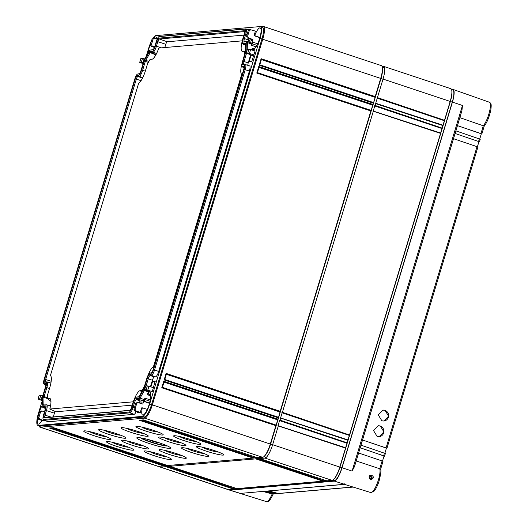 <?xml version="1.0" encoding="UTF-8"?>
<svg xmlns="http://www.w3.org/2000/svg" width="528" height="528" viewBox="0 0 528 528"><rect width="100%" height="100%" fill="white"/><g stroke="black" fill="none" stroke-linecap="round" stroke-linejoin="round"><path stroke-width="0.79" d="M43.494 419.456A4.937 1.247 -71.6 0 1 43.197 419.324A4.937 1.247 -71.6 0 1 43.573 414.869L44.953 410.302A3.98 1.003 -71.6 0 0 45.256 406.712A3.98 1.003 -71.6 0 0 45.012 406.606L42.471 406.824A3.564 0.898 -71.6 0 1 42.253 406.732A3.564 0.898 -71.6 0 1 42.088 405.893L42.207 398.66A3.564 0.898 -71.6 0 1 42.649 396.284L45.335 387.374A3.98 1.003 -71.6 0 0 45.639 383.79A3.98 1.003 -71.6 0 0 45.401 383.684L44.095 383.797A4.937 1.247 -71.6 0 1 43.798 383.665A4.937 1.247 -71.6 0 1 44.174 379.21L134.851 78.87A4.937 1.247 -71.6 0 1 137.551 74.065A4.937 1.247 -71.6 0 1 137.61 74.052L138.917 73.94A3.98 1.003 -71.6 0 0 138.97 73.933A3.98 1.003 -71.6 0 0 141.141 70.059L143.834 61.149A3.564 0.898 -71.6 0 1 144.837 58.727L149.193 51.13A3.564 0.898 -71.6 0 1 150.137 50.081A3.564 0.898 -71.6 0 1 150.183 50.074L152.724 49.856A3.98 1.003 -71.6 0 0 152.777 49.85A3.98 1.003 -71.6 0 0 154.948 45.976L156.328 41.402A4.937 1.247 -71.6 0 1 159.027 36.597A4.937 1.247 -71.6 0 1 159.093 36.584L244.853 29.165A4.937 1.247 -71.6 0 1 244.774 33.752L243.395 38.32A3.98 1.003 -71.6 0 0 243.335 42.016L245.876 41.791A3.564 0.898 -71.6 0 1 246.259 42.728L246.14 49.962A3.564 0.898 -71.6 0 1 245.698 52.338L243.012 61.241A3.98 1.003 -71.6 0 0 242.946 64.937L244.253 64.825A4.937 1.247 -71.6 0 1 244.174 69.412L153.496 369.752A4.937 1.247 -71.6 0 1 150.737 374.57L149.431 374.682A3.98 1.003 -71.6 0 0 147.206 378.563L144.52 387.466A3.564 0.898 -71.6 0 1 143.51 389.895L139.154 397.492A3.564 0.898 -71.6 0 1 138.164 398.548L135.623 398.765A3.98 1.003 -71.6 0 0 133.399 402.646L132.02 407.213A4.937 1.247 -71.6 0 1 129.254 412.031L43.494 419.456L44.213 420.288L48.352 421.74A5.584 1.406 108.4 0 1 48.187 421.72L44.055 420.268A5.504 1.386 -71.6 0 0 44.213 420.288L129.974 412.863A5.504 1.386 -71.6 0 0 133.056 407.497L134.336 407.92M45.401 410.263A5.623 1.419 108.4 0 0 45.487 405.042L42.946 405.26A1.921 0.482 108.4 0 1 42.735 404.758L42.86 397.525A1.921 0.482 108.4 0 1 43.098 396.244L45.784 387.334A5.623 1.419 108.4 0 0 45.87 382.114L44.57 382.226A3.293 0.832 108.4 0 1 44.623 379.17L135.3 78.83A3.293 0.832 108.4 0 1 137.141 75.623L138.442 75.511A5.623 1.419 108.4 0 0 141.59 70.019L144.276 61.109A1.921 0.482 108.4 0 1 144.824 59.809L149.18 52.213A1.921 0.482 108.4 0 1 149.708 51.645L152.249 51.421A5.623 1.419 108.4 0 0 155.397 45.936L156.776 41.362A3.293 0.832 108.4 0 1 158.618 38.155L244.378 30.73A3.293 0.832 108.4 0 1 244.576 30.822A3.293 0.832 108.4 0 1 244.325 33.785L242.946 38.359A5.623 1.419 108.4 0 0 242.517 43.435A5.623 1.419 108.4 0 0 242.86 43.58L245.401 43.362A1.921 0.482 108.4 0 1 245.52 43.408A1.921 0.482 108.4 0 1 245.612 43.864L245.487 51.097A1.921 0.482 108.4 0 1 245.249 52.371L242.563 61.281A5.623 1.419 108.4 0 0 242.134 66.356A5.623 1.419 108.4 0 0 242.477 66.502L243.778 66.389A3.293 0.832 108.4 0 1 243.982 66.482A3.293 0.832 108.4 0 1 243.731 69.445L153.047 369.791A3.293 0.832 108.4 0 1 151.252 372.992A3.293 0.832 108.4 0 1 151.213 372.999L149.906 373.111A5.623 1.419 108.4 0 0 149.833 373.124A5.623 1.419 108.4 0 0 146.758 378.596L144.071 387.506A1.921 0.482 108.4 0 1 143.524 388.813L139.168 396.409A1.921 0.482 108.4 0 1 138.666 396.977A1.921 0.482 108.4 0 1 138.64 396.977L136.099 397.201A5.623 1.419 108.4 0 0 136.026 397.208A5.623 1.419 108.4 0 0 132.95 402.686L131.571 407.253A3.293 0.832 108.4 0 1 129.769 410.461A3.293 0.832 108.4 0 1 129.73 410.467L43.969 417.886A3.293 0.832 108.4 0 1 44.022 414.83L45.401 410.263L54.41 413.173L53.282 416.929M138.164 398.548L138.884 399.379L136.343 399.597A3.412 0.858 -71.6 0 0 134.435 402.923L133.056 407.497L132.02 407.213M143.022 400.831L138.884 399.379A4.132 1.043 -71.6 0 0 140.026 398.158L144.184 399.59A4.211 1.063 108.4 0 1 143.022 400.831L140.474 401.049A3.333 0.838 -71.6 0 0 139.115 402.923M143.51 389.895L144.382 390.555L140.026 398.158L139.154 397.492M148.83 391.446A4.211 1.063 108.4 0 1 148.54 391.987L144.382 390.555A4.132 1.043 -71.6 0 0 144.705 389.941M150.737 374.57L151.457 375.395L150.15 375.514A3.412 0.858 -71.6 0 0 148.243 378.84L146.078 385.994M155.588 376.853L151.457 375.395A5.504 1.386 -71.6 0 0 154.532 370.029L158.71 371.408A5.584 1.406 108.4 0 1 155.588 376.853L154.282 376.966A3.333 0.838 -71.6 0 0 152.42 380.219L150.46 386.714M244.174 69.412L245.21 69.689L154.532 370.029L153.496 369.752M249.48 65.881A5.584 1.406 108.4 0 1 249.625 65.901A5.584 1.406 108.4 0 1 249.388 71.069L245.21 69.689A5.504 1.386 -71.6 0 0 245.441 64.594A5.504 1.386 -71.6 0 0 245.296 64.581L243.989 64.693A3.412 0.858 -71.6 0 1 243.903 64.68A3.412 0.858 -71.6 0 1 244.048 61.525L248.226 62.905A3.333 0.838 -71.6 0 0 247.817 65.333M246.517 53.328L244.048 61.525L243.012 61.241M246.259 42.728L247.368 42.629L247.249 49.639M251.104 42.854A4.211 1.063 108.4 0 1 251.209 42.867A4.211 1.063 108.4 0 1 251.552 43.956L247.368 42.629A4.132 1.043 -71.6 0 0 247.031 41.56A4.132 1.043 -71.6 0 0 246.919 41.547L244.378 41.765A3.412 0.858 -71.6 0 1 244.286 41.758A3.412 0.858 -71.6 0 1 244.431 38.597L248.609 39.976A3.333 0.838 -71.6 0 0 248.213 41.93M244.774 33.752L245.81 34.03L244.431 38.597L243.395 38.32M247.091 34.452L245.81 34.03A5.504 1.386 -71.6 0 0 246.041 28.934A5.504 1.386 -71.6 0 0 245.896 28.921L160.136 36.34A5.504 1.386 -71.6 0 0 160.063 36.353A5.504 1.386 -71.6 0 0 159.991 36.373M150.183 50.074L153.08 49.672M137.61 74.052L139.273 73.755M43.798 383.665L44.477 384.483A5.504 1.386 -71.6 0 0 44.656 384.608A5.504 1.386 -71.6 0 0 44.814 384.628L45.817 384.978M45.83 384.536L44.814 384.628L44.095 383.797M42.253 406.732L42.94 407.55A4.132 1.043 -71.6 0 0 43.072 407.642A4.132 1.043 -71.6 0 0 43.19 407.656L45.382 408.428L43.072 407.642M45.441 407.464L43.19 407.656L42.471 406.824M43.197 419.324L43.883 420.143A5.504 1.386 -71.6 0 0 44.055 420.268M136.25 411.497A5.584 1.406 108.4 0 1 134.112 414.322L48.352 421.74M148.54 391.987L147.721 393.413L147.701 394.812A11.332 2.858 -71.6 0 1 148.388 394.079L150.592 394.838M144.184 399.59L145.002 398.165L150.308 399.914M42.167 401.023L38.366 413.615A12.685 3.201 -71.6 0 0 37.818 425.357A12.685 3.201 -71.6 0 0 38.168 425.396L142.573 416.361A12.685 3.201 -71.6 0 0 149.668 403.986L260.06 38.353A12.685 3.201 -71.6 0 0 260.608 26.611A12.685 3.201 -71.6 0 0 260.258 26.572L155.852 35.607A12.685 3.201 -71.6 0 0 153.12 38.102M151.51 40.92A12.685 3.201 -71.6 0 0 148.757 47.982L146.263 56.245M140.177 403.247L142.111 402.732L141.801 403.755M138.29 412.216L137.445 412.289L137.551 411.952M145.002 398.165L144.976 399.571A11.332 2.858 -71.6 0 0 144.276 401.254L143.642 401.313L142.811 404.065L138.336 402.679L135.623 403.669L133.934 409.253L134.772 410.969L139.154 412.52L140.29 412.427L141.662 407.867L142.296 407.814A11.332 2.858 -71.6 0 0 142.659 415.041A11.332 2.858 -71.6 0 0 142.963 415.074A11.332 2.858 -71.6 0 0 148.764 405.676A11.332 2.858 -71.6 0 0 150.262 393.921L150.929 391.717L152.229 391.604L153.424 387.631L147.332 385.889L145.735 386.027L144.599 389.789L146.19 389.651L147.332 385.889M150.935 386.859L152.559 381.48L155.245 381.242L153.325 387.605M144.54 389.816L149.84 391.809L149.054 391.875L148.388 394.079M249.388 71.069L158.71 371.408M250.661 54.82L248.226 62.905M251.467 49.823L252.298 48.358A11.332 2.858 108.4 0 0 252.569 49.012L252.252 50.068M248.985 49.196L255.077 50.945L251.836 61.321L249.15 61.552L251.084 55.15L251.493 55.117L246.253 53.097L247.843 52.958L248.985 49.196L247.388 49.335L246.193 53.123M253.922 50.582L254.443 48.847A11.332 2.858 108.4 0 0 259.994 37.33A11.332 2.858 108.4 0 0 260.192 27.898A11.332 2.858 108.4 0 0 259.868 27.859A11.332 2.858 108.4 0 0 254.668 35.627L254.034 35.68L255.413 31.126L250.397 29.68M251.552 43.956L251.533 45.309L252.377 43.837A11.332 2.858 108.4 0 1 252.681 42.181L252.054 42.24L252.886 39.481L251.757 39.58L251.321 41.012L249.493 41.171L250.147 39.006M249.025 38.61L248.609 39.976M156.638 38.623A11.332 2.858 -71.6 0 0 155.793 36.934A11.332 2.858 -71.6 0 0 155.463 36.894A11.332 2.858 -71.6 0 0 153.833 38.042M150.737 43.494A11.332 2.858 -71.6 0 0 147.899 53.394M41.87 420.44A11.332 2.858 108.4 0 1 38.557 424.109A11.332 2.858 108.4 0 1 38.254 424.076A11.332 2.858 108.4 0 1 37.858 417.008A11.332 2.858 108.4 0 1 42.088 405.616M37.792 417.575L38.867 417.476L40.557 411.893L39.481 411.985L37.792 417.575L38.63 419.291L43.012 420.842L44.293 420.354M138.336 402.679L137.795 402.62M135.623 403.669L137.247 402.772M142.487 58.41L140.897 58.549L139.762 62.311L141.352 62.172L142.487 58.41L144.712 58.958M152.077 39.046L150.394 44.629L151.47 44.537L153.153 38.947L152.077 39.046L153.707 38.148M247.606 36.214L249.295 30.631L248.219 30.723L246.536 36.307L247.606 36.214L248.457 37.93L252.886 39.481M133.934 409.253L135.01 409.16L136.693 403.577M40.834 395.102L39.244 395.241L38.108 399.003L39.699 398.864L40.834 395.102L42.86 395.584M143.075 63.65L139.696 62.337M143.359 62.713L141.352 62.172M254.397 49.005L252.298 48.358M252.377 43.837L256.898 45.342M257.684 43.738L252.681 42.181M254.668 35.627L259.954 37.475M252.569 49.012L254.232 49.54M251.533 45.309L256.06 46.801M278.216 425.773L279.47 420.578M280.579 417.938L282.157 412.718M373.23 111.071L374.807 105.844M374.484 105.877L375.065 105.442L383.031 79.068A13.715 3.458 -71.6 0 0 383.618 66.37A13.715 3.458 -71.6 0 0 383.242 66.33L382.061 66.436M166.247 465.722L167.739 465.59M168.485 465.524L169.976 465.399M256.113 457.941L257.605 457.816M258.35 457.75L259.835 457.618M248.219 30.723L249.843 29.825M251.757 39.58L247.368 38.023L246.536 36.307M250.932 29.733L249.295 30.631M254.034 35.68L259.882 37.726M253.447 55.981L251.084 55.15M253.882 54.912L247.843 52.958M151.47 44.537L152.315 46.253L154.585 47.045M157.311 38.834L154.255 37.996M154.79 38.056L153.153 38.947M154.414 47.474L151.232 46.345L150.394 44.629M154.922 382.305L152.559 381.48M152.229 391.604L146.19 389.651M149.054 391.875L150.704 392.456M142.296 407.814L147.292 409.372M149.563 403.108L144.276 401.254M144.976 399.571L150.044 401.221M150.698 395.881L147.701 394.812M135.01 409.16L135.861 410.876L140.29 412.427M143.642 401.313L149.497 403.359M141.893 403.451L140.283 402.89M42.174 400.607L38.042 399.029M42.194 399.577L39.699 398.864M39.481 411.985L41.105 411.094M44.524 411.721L41.659 410.942M42.194 411.002L40.557 411.893M44.147 420.743L39.719 419.192L38.867 417.476M39.006 425.753A13.715 3.458 -71.6 0 0 39.93 427.139L157.872 466.303A13.715 3.458 -71.6 0 0 158.255 466.349L163.475 465.894L49.388 428.017L51.256 427.852L165.713 465.703L51.625 427.819L53.493 427.66L167.574 465.538L253.334 458.119L139.253 420.235L141.115 420.077L255.202 457.954L141.491 420.044L143.352 419.885L257.44 457.763L262.66 457.314A13.715 3.458 -71.6 0 0 264.224 456.364L264.944 455.638A12.685 3.201 -71.6 0 0 270.593 444.134L380.985 78.507A12.685 3.201 -71.6 0 0 382.47 68.515L382.325 67.498A13.715 3.458 -71.6 0 0 381.315 65.604L263.366 26.44A13.715 3.458 -71.6 0 0 262.99 26.4L260.601 26.605L262.495 27.238A12.685 3.201 -71.6 0 1 261.947 38.98L260.06 38.353M264.224 456.364A13.715 3.458 -71.6 0 0 270.329 443.929L275.847 425.647L161.766 387.77L163.739 381.242L277.82 419.12L278.216 417.813L164.129 379.936L166.102 373.402L280.183 411.286L370.861 110.946L256.78 73.062L258.753 66.535L372.834 104.419L373.23 103.112L259.149 65.228L261.116 58.7L375.197 96.578L380.721 78.296A13.715 3.458 -71.6 0 0 382.325 67.498M39.93 427.139A13.715 3.458 -71.6 0 0 40.306 427.185L144.712 418.15A13.715 3.458 -71.6 0 0 152.381 404.765L262.772 39.138A13.715 3.458 -71.6 0 0 263.366 26.44M37.818 425.357L39.706 425.984A12.685 3.201 -71.6 0 0 40.055 426.023L144.461 416.988A12.685 3.201 -71.6 0 0 151.556 404.613L261.947 38.98L382.873 79.134M261.116 58.7L261.4 59.545L259.789 64.799L261.367 59.578M261.386 59.585L375.177 97.37L373.6 102.59M375.197 96.578L375.177 97.37M276.223 425.132L277.82 419.12M278.586 417.298L280.183 411.286M371.237 110.431L372.834 104.419M213.893 450.424A14.243 1.492 -163.2 0 0 196.383 446.642A14.243 1.492 -163.2 0 0 206.144 451.097A14.243 1.492 -163.2 0 0 223.654 454.872A14.243 1.492 -163.2 0 0 213.893 450.424M198.977 451.717A14.243 1.492 -163.2 0 0 181.474 447.929A14.243 1.492 -163.2 0 0 191.235 452.384A14.243 1.492 -163.2 0 0 208.738 456.166A14.243 1.492 -163.2 0 0 198.977 451.717M176.603 453.651A14.243 1.492 -163.2 0 0 159.1 449.869A14.243 1.492 -163.2 0 0 168.861 454.318A14.243 1.492 -163.2 0 0 186.364 458.099A14.243 1.492 -163.2 0 0 176.603 453.651M161.687 454.938A14.243 1.492 -163.2 0 0 144.184 451.156A14.243 1.492 -163.2 0 0 153.945 455.611A14.243 1.492 -163.2 0 0 171.448 459.393A14.243 1.492 -163.2 0 0 161.687 454.938M191.116 439.738A14.243 1.492 -163.2 0 0 173.613 435.956A14.243 1.492 -163.2 0 0 183.374 440.411A14.243 1.492 -163.2 0 0 200.878 444.187A14.243 1.492 -163.2 0 0 191.116 439.738M176.2 441.032A14.243 1.492 -163.2 0 0 158.697 437.25A14.243 1.492 -163.2 0 0 168.458 441.698A14.243 1.492 -163.2 0 0 185.962 445.48A14.243 1.492 -163.2 0 0 176.2 441.032M138.917 444.259A14.243 1.492 -163.2 0 0 121.407 440.471A14.243 1.492 -163.2 0 0 131.168 444.926A14.243 1.492 -163.2 0 0 148.678 448.708A14.243 1.492 -163.2 0 0 138.917 444.259M124.001 445.546A14.243 1.492 -163.2 0 0 106.498 441.764A14.243 1.492 -163.2 0 0 116.259 446.219A14.243 1.492 -163.2 0 0 133.762 449.995A14.243 1.492 -163.2 0 0 124.001 445.546M153.43 430.346A14.243 1.492 -163.2 0 0 135.92 426.565A14.243 1.492 -163.2 0 0 145.682 431.02A14.243 1.492 -163.2 0 0 163.192 434.795A14.243 1.492 -163.2 0 0 153.43 430.346M138.514 431.64A14.243 1.492 -163.2 0 0 121.011 427.852A14.243 1.492 -163.2 0 0 130.772 432.307A14.243 1.492 -163.2 0 0 148.276 436.088A14.243 1.492 -163.2 0 0 138.514 431.64M116.14 433.574A14.243 1.492 -163.2 0 0 98.637 429.792A14.243 1.492 -163.2 0 0 108.398 434.247A14.243 1.492 -163.2 0 0 125.902 438.022A14.243 1.492 -163.2 0 0 116.14 433.574M101.224 434.867A14.243 1.492 -163.2 0 0 83.721 431.079A14.243 1.492 -163.2 0 0 93.482 435.534A14.243 1.492 -163.2 0 0 110.986 439.316A14.243 1.492 -163.2 0 0 101.224 434.867M158.492 442.563A17.668 1.848 -163.2 0 0 136.772 437.87A17.668 1.848 -163.2 0 0 148.883 443.395A17.668 1.848 -163.2 0 0 170.603 448.081A17.668 1.848 -163.2 0 0 158.492 442.563M257.44 457.763L257.809 457.248L257.44 457.763L143.405 419.905M164.221 465.346L163.475 465.894M165.337 465.736L165.713 465.214L165.337 465.736L51.355 427.885M166.459 465.155L165.713 465.703M167.574 465.538L167.95 465.023L167.574 465.538M254.08 457.571L253.334 458.119M255.202 457.954L255.572 457.439L255.202 457.954L141.22 420.11M256.318 457.373L255.572 457.928M49.388 428.017L51.368 427.898M141.491 420.044L143.471 419.925M139.253 420.235L141.233 420.116M51.625 427.819L53.605 427.7M218.381 452.027A8.507 0.891 16.8 0 1 208.098 449.651A8.507 0.891 -163.2 0 1 202.356 447.19M203.465 453.314A8.507 0.891 16.8 0 1 193.189 450.945A8.507 0.891 -163.2 0 1 187.44 448.477M181.091 455.255A8.507 0.891 16.8 0 1 170.815 452.879A8.507 0.891 -163.2 0 1 165.066 450.417M166.175 456.542A8.507 0.891 16.8 0 1 155.899 454.172A8.507 0.891 -163.2 0 1 150.15 451.704M195.604 441.342A8.507 0.891 16.8 0 1 185.328 438.973A8.507 0.891 -163.2 0 1 179.579 436.504M180.688 442.629A8.507 0.891 16.8 0 1 170.412 440.26A8.507 0.891 -163.2 0 1 164.663 437.791M143.405 445.856A8.507 0.891 16.8 0 1 133.122 443.487A8.507 0.891 -163.2 0 1 127.38 441.019M128.489 447.15A8.507 0.891 16.8 0 1 118.213 444.781A8.507 0.891 -163.2 0 1 112.464 442.312M157.918 431.95A8.507 0.891 16.8 0 1 147.635 429.574A8.507 0.891 -163.2 0 1 141.893 427.112M143.002 433.237A8.507 0.891 16.8 0 1 132.726 430.868A8.507 0.891 -163.2 0 1 126.977 428.399M120.628 435.178A8.507 0.891 16.8 0 1 110.352 432.802A8.507 0.891 -163.2 0 1 104.603 430.34M105.712 436.465A8.507 0.891 16.8 0 1 95.436 434.095A8.507 0.891 -163.2 0 1 89.687 431.627M167.35 445.916A14.104 1.472 16.8 0 1 150.249 442.002A14.104 1.472 -163.2 0 1 140.679 437.864M143.114 438.319A11.477 1.201 -163.2 0 0 143.095 438.352A11.477 1.201 -163.2 0 0 150.962 441.943A11.477 1.201 16.8 0 0 165.066 444.985A11.477 1.201 16.8 0 0 165.073 444.952M159.72 442.979A6.448 0.673 16.8 0 1 152.526 441.17A6.448 0.673 -163.2 0 1 148.665 439.639M163.984 382.12L162.426 387.354L276.19 425.119L162.406 387.341L163.984 382.12L163.739 381.242M161.766 387.77L162.406 387.341M164.003 382.127L277.801 419.912M373.553 102.577L259.809 64.805L373.573 102.577M259.017 67.419L372.814 105.204M371.191 110.411L257.44 72.646L258.997 67.412L258.753 66.535M166.373 374.293L280.163 412.078M166.346 374.279L164.789 379.513L278.553 417.285L164.769 379.507L166.346 374.279L166.102 373.402M259.149 65.228L259.789 64.799M256.78 73.062L257.42 72.64L258.997 67.412M257.44 72.646L371.204 110.411M164.129 379.936L164.769 379.507M130.06 410.282L45.012 417.641A2.726 0.686 108.4 0 1 44.939 417.635A2.726 0.686 108.4 0 1 45.058 415.114L46.438 410.54A6.191 1.558 108.4 0 0 46.695 404.811L50.503 405.999M45.487 405.042L46.53 404.791A6.191 1.558 108.4 0 1 46.695 404.811M46.53 404.791L43.989 405.016A1.353 0.343 108.4 0 1 43.949 405.009A1.353 0.343 108.4 0 1 43.844 404.659L43.963 397.426A1.353 0.343 108.4 0 1 44.134 396.528L46.82 387.618L49.513 388.502M45.87 382.114L46.919 381.869A6.191 1.558 108.4 0 1 47.084 381.889A6.191 1.558 108.4 0 1 46.82 387.618L45.784 387.334M46.919 381.869L45.613 381.982A2.726 0.686 108.4 0 1 45.54 381.975A2.726 0.686 108.4 0 1 45.652 379.454L136.33 79.114A2.726 0.686 108.4 0 1 137.861 76.454L139.161 76.336L142.765 77.609M141.59 70.019L142.626 70.303A6.191 1.558 108.4 0 1 139.161 76.336L138.442 75.511M145.306 71.188L142.626 70.303L145.312 61.393A1.353 0.343 108.4 0 1 145.695 60.469L150.051 52.873A1.353 0.343 108.4 0 1 150.427 52.47L152.968 52.252L156.572 53.519M155.397 45.936L156.433 46.213A6.191 1.558 108.4 0 1 152.968 52.252L152.249 51.421M161.377 47.85L156.433 46.213L157.813 41.646A2.726 0.686 108.4 0 1 159.337 38.986L244.735 31.594M242.86 43.58L243.58 44.411A6.191 1.558 108.4 0 1 243.401 44.392A6.191 1.558 108.4 0 1 243.203 44.246L242.517 43.435M245.593 45.118L243.58 44.411L245.606 44.233M242.477 66.502L243.197 67.333A6.191 1.558 108.4 0 1 243.019 67.313A6.191 1.558 108.4 0 1 242.821 67.175L242.134 66.356M244.108 67.657L243.197 67.333L244.134 67.254M151.536 372.814L150.949 372.867A6.191 1.558 108.4 0 0 150.869 372.88A6.191 1.558 108.4 0 0 150.79 372.907M138.904 396.799L137.141 396.95A6.191 1.558 108.4 0 0 137.062 396.964A6.191 1.558 108.4 0 0 136.976 396.99M54.892 411.319A6.343 1.597 108.4 0 1 54.41 413.173M243.923 35.125L167.231 41.765A2.574 0.647 -71.6 0 0 165.792 44.279L164.802 47.553M132.198 405.167L55.895 411.774L49.817 409.035A13.167 3.32 -71.6 0 0 50.193 398.68A13.167 3.32 -71.6 0 0 49.546 398.482L47.639 398.647L47.705 394.475L49.724 387.79A13.167 3.32 -71.6 0 0 50.576 375.751A13.167 3.32 -71.6 0 0 50.378 375.632L138.679 83.167A13.167 3.32 -71.6 0 0 145.53 70.468L147.55 63.782L150.064 59.4L151.972 59.235A13.167 3.32 -71.6 0 0 158.796 48.068L242.312 40.841A13.167 3.32 -71.6 0 0 242.53 51.394A13.167 3.32 -71.6 0 0 242.583 51.394L244.49 51.229L244.424 55.117M242.095 63.142A13.167 3.32 -71.6 0 0 241.751 74.243L153.45 366.709A13.167 3.32 -71.6 0 0 147.88 375.679M153.45 366.709L153.879 367.046M144.408 386.39L142.065 390.476L140.158 390.641A13.167 3.32 -71.6 0 0 134.072 399.762M133.234 401.815L49.817 409.035M142.065 390.476L142.421 390.746M47.639 398.647L50.972 401.471M50.378 375.632L50.754 375.936M244.49 51.229L245.487 51.183M241.751 74.243L242.286 74.224M451.526 89.476L452.648 89.377A13.715 3.458 108.4 0 1 453.044 89.423A13.715 3.458 108.4 0 1 452.437 102.109L462.469 105.461L461.921 110.728L459.862 117.665L483.292 125.783L484.4 125.341M273.484 493.436C269.749 501.587 268.25 501.923 266.376 501.6L229.601 490.123A13.715 3.458 108.4 0 0 229.97 490.162L334.369 481.127A13.715 3.458 108.4 0 0 342.045 467.742L452.437 102.109M229.601 490.123A13.715 3.458 108.4 0 1 228.855 489.317M370.669 478.969L371.679 477.972L370.478 476.025M369.554 476.975L370.775 475.972L372.299 477.932L370.966 478.982L369.541 477.015L370.775 475.972M369.112 476.791C369.118 474.124 374.332 475.339 373.118 478.13C371.059 480.421 369.719 479.972 369.112 476.791L369.567 477.002C369.323 478.078 369.785 478.738 370.966 478.982M382.12 460.957L358.618 452.998L356.215 460.97L379.744 468.752L382.12 460.957L382.978 461.327M356.215 460.97L354.453 466.679L352.077 471.095L462.469 105.461M334.369 481.127L344.513 484.288L344.619 483.839M240.966 493.343L344.513 484.288M262.878 491.449L272.204 493.99L274.454 493.805A1.373 1.32 85.1 0 0 275.576 493.581M268.851 490.934L278.183 493.482A1.373 1.32 -94.9 0 0 278.626 493.522L353.179 487.073M266.614 491.126L275.946 493.68A1.373 1.32 -94.9 0 0 276.388 493.72L277.134 493.654A1.373 1.32 85.1 0 0 277.814 493.383M267.359 491.066L276.692 493.614A1.373 1.32 85.1 0 0 277.134 493.654M265.122 491.258L274.454 493.805M479.417 141.847L479.417 141.847A13.715 3.458 108.4 0 1 479.2 141.808L478.929 141.715M383.889 456.509A10.969 2.765 108.4 0 1 384.516 456.179L360.195 447.777L360.987 445.163L385.341 453.493M386.291 448.543A19.199 4.838 108.4 0 1 386.885 448.338L386.067 447.902L477.015 146.659L477.873 147.022M479.761 138.956L481.318 133.802L457.459 125.638L480.962 133.597L483.292 125.783M477.398 146.791L478.955 141.636L455.09 133.472L478.955 141.636M382.503 461.096L384.061 455.941L360.195 447.777M384.866 453.262L386.423 448.107L362.545 440.015L386.067 447.902M386.885 448.338L386.423 448.107M274.897 493.845L272.204 493.99M384.516 456.179L384.061 455.941M380.437 469.379L379.744 468.752A13.022 3.28 -71.6 0 1 377.322 483.107A13.022 3.28 -71.6 0 1 370.775 492.565L344.56 484.381M459.862 117.665L457.459 125.638M480.209 139.234L455.882 130.858L455.09 133.472M362.564 439.943L453.512 138.699L477.015 146.659M377.144 436.465L379.163 436.709L383.896 431.884L380.299 426.017L378.279 425.773L373.547 430.597L377.144 436.465M381.876 420.796L383.896 421.04L388.628 416.216L385.031 410.348L383.011 410.104L378.279 414.922L381.876 420.796M455.882 130.865L457.439 125.717M453.519 138.699L455.07 133.551M360.987 445.163L362.545 440.015M358.624 452.998L360.175 447.85M481.312 133.835L480.962 133.597M379.124 436.715A5.485 5.28 85.1 0 0 380.18 426.03A5.485 5.28 85.1 0 0 378.206 425.779M383.849 421.04A5.485 5.28 85.1 0 0 384.912 410.355A5.485 5.28 85.1 0 0 382.939 410.111M229.185 489.291L229.799 489.496A13.055 3.293 -71.6 0 0 230.155 489.535L334.561 480.5A13.055 3.293 -71.6 0 0 341.867 467.762L452.258 102.128A13.055 3.293 -71.6 0 0 452.819 90.044L451.585 89.635M259.862 457.552L259.67 458.535L326.733 480.85L332.132 480.381A13.715 3.458 -71.6 0 0 333.696 479.431L334.165 478.969A13.055 3.293 -71.6 0 0 339.973 467.128L450.364 101.501A13.055 3.293 -71.6 0 0 451.895 91.219L451.803 90.565A13.715 3.458 -71.6 0 0 450.787 88.678L383.618 66.37M281.833 412.744L282.414 412.315L349.47 434.98L440.53 133.386L372.907 111.098M375.065 105.442L442.121 128.113L440.53 133.386M442.121 128.113L442.893 125.552L375.613 103.613M377.428 97.607L444.49 120.278L442.893 125.552M444.49 120.278L450.193 101.369A13.715 3.458 -71.6 0 0 451.803 90.565M333.696 479.431A13.715 3.458 -71.6 0 0 339.808 467.003L345.517 448.094L277.893 425.806M279.754 420.677L347.094 443.289L279.82 420.552L280.051 420.149L347.107 442.814L345.517 448.094M347.107 442.814L347.879 440.26L280.262 417.965M349.47 434.98L347.879 440.26M280.051 420.149L280.599 418.321M259.67 458.535L264.964 458.08A13.715 3.458 -71.6 0 0 272.639 444.695L278.236 426.155M282.414 412.315L373.25 111.448M376.853 98.043L444.477 120.754L377.137 98.135M282.183 412.711L349.457 435.455L282.124 412.843M374.834 105.844L442.108 128.588L374.768 105.97M375.619 103.231L375.276 103.264M257.624 457.75L257.433 458.733L257.954 458.687L258.37 457.684M169.996 465.333L169.811 466.31L255.717 458.878L256.265 457.426M167.759 465.524L167.574 466.508L168.095 466.462L168.505 465.458M159.436 466.244A13.715 3.458 -71.6 0 0 160.182 467.069A13.715 3.458 -71.6 0 0 160.565 467.115L165.858 466.653L166.406 465.201M160.182 467.069L227.35 489.377A13.715 3.458 -71.6 0 0 227.726 489.416L233.125 488.948L165.858 466.653M324.72 480.731L324.496 481.041L257.954 458.687M169.811 466.31L236.874 488.624L322.991 481.173L255.717 458.878M234.861 488.506L234.637 488.816L168.095 466.462M259.657 458.535L326.74 480.85L326.957 480.539M233.937 488.591L233.125 488.948M236.174 488.393L235.363 488.756M169.798 466.31L236.874 488.631L237.098 488.314M323.796 480.81L322.991 481.173M326.033 480.619L325.228 480.982M225.496 485.78L166.089 466.25M227.733 485.588L168.326 466.059M315.361 478.005L255.948 458.476M317.599 477.814L258.185 458.284M129.254 412.031L129.974 412.863L134.112 414.322M133.399 402.646L135.749 403.359M135.623 398.765L136.343 399.597L140.474 401.049M144.52 387.466L145.193 387.651M147.206 378.563L152.42 380.219M149.431 374.682L150.15 375.514L154.282 376.966M244.253 64.825L245.296 64.581M242.946 64.937L243.989 64.693M245.698 52.338L246.378 52.516M246.14 49.962L247.177 49.87M245.876 41.791L246.919 41.547M243.335 42.016L244.378 41.765M244.853 29.165L245.896 28.921M159.093 36.584L160.136 36.34M45.401 383.684L45.784 384.127M45.012 406.606L45.401 407.048M142.956 62.575L144.104 58.766M247.368 38.023L248.457 37.93M249.447 53.361L250.602 49.553M151.232 46.345L152.315 46.253M147.794 390.053L148.949 386.245M134.772 410.969L135.861 410.876M41.303 399.267L42.451 395.459M38.63 419.291L39.719 419.192M272.481 444.761L149.668 403.986M265.386 457.142L263.914 456.654M262.99 26.4L262.205 27.139M262.66 457.314L144.712 418.15L144.461 416.988L142.573 416.361M158.255 466.349L40.306 427.185L40.055 426.023L38.168 425.396M43.969 417.886L45.012 417.641M44.022 414.83L51.124 417.113M42.946 405.26L43.989 405.016M42.735 404.758L44.755 404.95M42.86 397.525L43.963 397.426L47.639 398.594M43.098 396.244L47.652 397.69M44.57 382.226L45.613 381.982M44.623 379.17L51.176 381.275M135.3 78.83L141.042 80.665M137.141 75.623L137.861 76.454L142.52 78.091M144.276 61.109L148.348 62.39M144.824 59.809L148.83 61.552M149.18 52.213L155.872 54.879M149.708 51.645L150.427 52.47L156.09 54.47M156.776 41.362L165.792 44.279M158.618 38.155L159.337 38.986L167.231 41.765M244.378 30.73L244.695 31.099M243.778 66.389L244.101 66.759M149.906 373.111L150.949 372.867M136.099 397.201L137.141 396.95M140.158 390.641L141.748 391.915M49.546 398.482L50.648 399.366M373.118 478.13L372.299 477.932M342.045 467.742L352.077 471.095M229.97 490.162L240.108 493.324M266.376 501.6A13.022 3.28 -71.6 0 0 272.177 493.99M352.981 487.007L278.183 493.482M276.692 493.614L275.946 493.68M483.272 125.776A13.022 3.28 -71.6 0 0 489.324 112.385A13.022 3.28 -71.6 0 0 489.377 102.221L453.044 89.423M384.49 453.123L383.698 455.737M479.384 138.818L478.592 141.431M354.453 466.679L461.921 110.728M481.813 133.967L481.318 133.802M452.258 102.128L383.031 79.068M341.867 467.762L272.639 444.695M227.726 489.416L160.565 467.115M332.132 480.381L264.964 458.08M334.561 480.5L333.043 479.992M230.155 489.535L229.376 489.271M375.652 103.237L443.084 125.228L375.659 103.244M440.708 133.063L373.289 111.078L440.715 133.063M348.064 439.936L280.645 417.952L348.071 439.93M278.269 425.779L345.701 447.77L278.276 425.786M159.027 36.597L160.063 36.353M150.137 50.081L151.173 49.837M137.551 74.065L138.587 73.821M137.702 402.64L136.759 402.719M140.844 58.568L139.709 62.324M245.441 64.594L249.625 65.901M247.031 41.56L251.209 42.867M246.041 28.934L248.998 29.858M250.305 29.693L249.355 29.773M247.335 49.355L246.2 53.11M154.163 38.016L153.212 38.095M145.682 386.047L144.547 389.803M39.191 395.261L38.056 399.016M44.656 384.608L45.817 385.018M41.567 410.956L40.616 411.041M383.42 67.393L382.232 66.997M53.539 427.68L167.554 465.538M149.833 373.124L150.869 372.88M136.026 397.208L137.062 396.964M47.084 381.889L50.893 383.077M243.401 44.392L245.586 45.164M243.019 67.313L244.108 67.696M240.999 493.343L344.599 484.381M484.295 125.71C486.658 123.288 488.809 118.252 490.736 110.603C491.773 102.94 490.875 103.488 489.377 102.221M477.893 147.055L386.938 448.312M385.361 453.532L384.575 456.146M382.991 461.38L380.516 469.583M380.424 469.339C381.427 469.484 380.932 473.557 378.932 481.549C377.421 486.031 375.731 489.311 373.864 491.383L370.775 492.565M484.361 125.638L481.84 133.987M480.262 139.22L479.47 141.834"/></g></svg>
